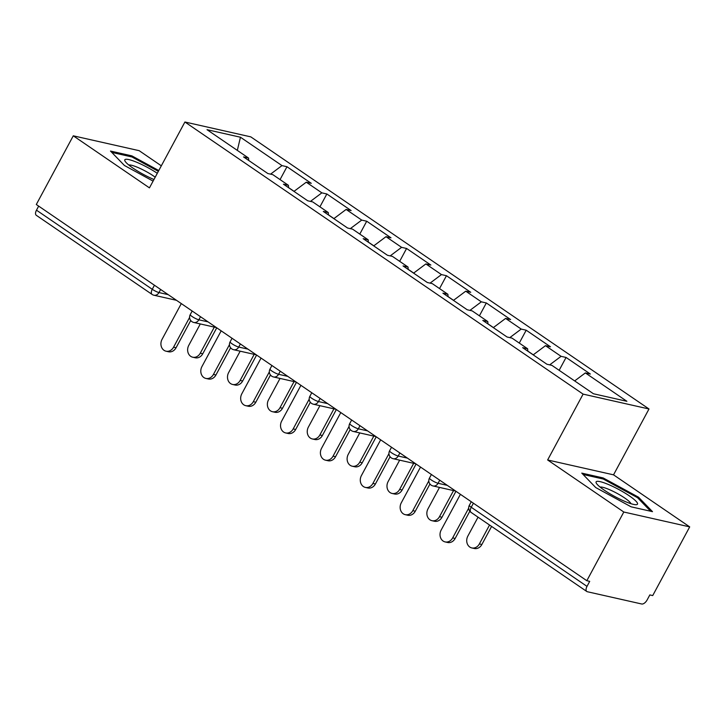 <?xml version="1.0" encoding="UTF-8"?>
<svg xmlns="http://www.w3.org/2000/svg" width="726" height="726" viewBox="0 0 726 726"><rect width="100%" height="100%" fill="white"/><g stroke="black" fill="none" stroke-linecap="round" stroke-linejoin="round"><path stroke-width="1.09" d="M161.317 165.818L139.174 150.681L73.281 135.816L36.3 204.505L586.826 580.709L623.806 512.021L689.7 526.885L613.534 474.84L648.999 408.983L250.806 136.869L184.912 122.004L583.105 394.118L648.999 408.983M689.7 526.885L652.719 595.574L649.834 594.921L647.129 599.939A5.427 2.804 124.3 0 1 641.72 603.996L587.352 591.735A5.427 2.804 124.3 0 1 586.826 591.508L471.047 512.384A5.427 2.804 124.3 0 1 471.228 507.256L587.007 586.381L589.703 581.363L586.826 580.709M237.329 150.391L240.451 137.223L207.019 129.682L248.555 158.068L243.555 156.934L267.84 173.532L272.831 174.657L288.422 185.311L288.576 187.707M240.451 137.223L281.978 165.601L286.979 166.735L280.055 179.585M293.976 191.392L306.263 182.199L311.254 183.324L286.979 166.735M306.263 182.199L321.854 192.853L326.845 193.978L319.921 206.837M333.851 218.635L346.13 209.442L351.13 210.567L326.845 193.978M346.13 209.442L361.72 220.096L366.721 221.221L359.797 234.081M373.718 245.887L386.005 236.685L390.996 237.819L366.721 221.221M386.005 236.685L401.596 247.339L406.587 248.474L399.663 261.324M413.593 273.13L425.872 263.937L430.872 265.063L406.587 248.474M425.872 263.937L441.462 274.591L446.454 275.717L439.539 288.576M453.46 300.373L465.747 291.18L470.738 292.306L446.454 275.717M465.747 291.18L481.338 301.834L486.329 302.96L479.405 315.819M493.335 327.626L505.614 318.424L510.605 319.558L486.329 302.96M505.614 318.424L521.204 329.078L526.196 330.212L519.281 343.062M533.202 354.869L545.489 345.676L550.48 346.801L526.196 330.212M545.489 345.676L561.08 356.33L566.071 357.455L559.147 370.314M574.674 380.923L585.356 372.919L590.347 374.044L566.071 357.455M585.356 372.919L626.892 401.296L593.46 393.764L551.932 365.378L546.932 364.252L522.656 347.663L527.648 348.789L512.057 338.135L507.066 337.009L482.781 320.411L487.781 321.536L472.19 310.891L467.19 309.757L442.914 293.168L447.906 294.293L432.315 283.639L427.324 282.514L403.039 265.925L408.039 267.05L392.448 256.396L387.448 255.271L363.172 238.672L368.164 239.807L352.573 229.153L347.582 228.018L323.297 211.429L328.297 212.555L312.706 201.901L307.706 200.775L283.43 184.186L288.422 185.311M310.447 201.392L321.854 192.853M350.313 228.636L361.72 220.096M328.297 212.555L328.451 214.95M390.189 255.888L401.596 247.339M368.164 239.807L368.318 242.194M430.055 283.131L441.462 274.591M408.039 267.05L408.193 269.446M469.931 310.374L481.338 301.834M447.906 294.293L448.06 296.689M509.797 337.626L521.204 329.078M487.781 321.536L487.936 323.932M549.664 364.869L561.08 356.33M527.648 348.789L527.802 351.184M587.007 586.381A5.427 2.804 124.3 0 0 586.826 591.508M36.482 210.177L152.26 289.293A5.427 2.804 -55.7 0 0 152.079 294.42L36.3 215.304A5.427 2.804 -55.7 0 1 36.482 210.177L38.66 206.12M73.281 135.816L149.447 187.871L184.912 122.004M613.534 474.84L547.64 459.975L623.806 512.021M547.64 459.975L583.105 394.118M270.571 174.149L281.978 165.601M248.555 158.068L248.709 160.455M595.728 487.554L631.103 506.821L652.502 511.658L638.544 497.21L603.179 477.944L581.771 473.116L595.728 487.554M158.776 170.537L131.887 155.881L110.479 151.053L124.436 165.492L153.086 181.101M602.671 478.888L603.179 477.944M638.018 498.19L638.544 497.21M131.379 156.825L131.887 155.881M460.402 494.315L441.163 530.044A8.131 6.824 -77.3 0 0 445.12 541.914A8.131 6.824 -77.3 0 0 452.661 537.902L455.157 538.465A8.131 6.824 102.7 0 1 447.615 542.476L445.12 541.914M469.822 511.24L455.157 538.465M468.687 508.146L452.661 537.902M479.369 543.928L481.864 544.491A8.131 6.824 102.7 0 1 474.323 548.502L471.827 547.939A8.131 6.824 -77.3 0 0 479.369 543.928L489.542 525.025M478.044 517.166L467.862 536.069A8.131 6.824 -77.3 0 0 471.827 547.939M481.864 544.491L491.593 526.423M604.313 490.195A23.504 4.038 28.3 0 0 635.949 504.706A23.504 4.038 28.3 0 0 629.288 495.831A23.504 4.038 28.3 0 0 605.575 483.353A23.504 4.038 28.3 0 0 596.5 483.471A23.504 4.038 28.3 0 0 604.313 490.195M630.93 503.681A17.796 3.058 28.3 0 0 624.714 498A17.796 3.058 28.3 0 0 600.112 487.092M583.078 474.468L603.27 479.024L637.537 497.691L650.632 511.231M157.297 173.296A23.504 4.038 28.3 0 0 124.872 159.711A23.504 4.038 28.3 0 0 125.199 161.408A23.504 4.038 28.3 0 0 153.948 179.504M111.786 152.406L131.978 156.961L158.35 171.327M155.192 177.198A17.796 3.058 28.3 0 0 128.82 165.029M420.526 467.072L401.287 502.8A8.131 6.824 -77.3 0 0 405.253 514.67A8.131 6.824 -77.3 0 0 412.795 510.659L415.29 511.222A8.131 6.824 102.7 0 1 407.749 515.233L405.253 514.67M429.955 483.988L415.29 511.222M428.821 480.893L412.795 510.659M380.66 439.829L361.421 475.557A8.131 6.824 -77.3 0 0 365.378 487.418A8.131 6.824 -77.3 0 0 372.919 483.416L375.415 483.979A8.131 6.824 102.7 0 1 367.873 487.981L365.378 487.418M390.08 456.745L375.415 483.979M388.945 453.65L372.919 483.416M340.784 412.577L321.545 448.305A8.131 6.824 -77.3 0 0 325.511 460.175A8.131 6.824 -77.3 0 0 333.053 456.164L335.548 456.727A8.131 6.824 102.7 0 1 328.007 460.738L325.511 460.175M350.213 429.502L335.548 456.727M349.079 426.407L333.053 456.164M300.918 385.334L281.679 421.062A8.131 6.824 -77.3 0 0 285.636 432.932A8.131 6.824 -77.3 0 0 293.177 428.921L295.673 429.483A8.131 6.824 102.7 0 1 288.131 433.495L285.636 432.932M310.338 402.249L295.673 429.483M309.203 399.155L293.177 428.921M261.042 358.09L241.803 393.819A8.131 6.824 -77.3 0 0 245.769 405.68A8.131 6.824 -77.3 0 0 253.31 401.678L255.806 402.24A8.131 6.824 102.7 0 1 248.265 406.242L245.769 405.68M270.471 375.006L255.806 402.24M269.337 371.912L253.31 401.678M439.493 516.685L441.989 517.248A8.131 6.824 102.7 0 1 434.447 521.25L431.952 520.687A8.131 6.824 -77.3 0 0 439.493 516.685L453.55 490.576M439.52 487.418L427.995 508.826A8.131 6.824 -77.3 0 0 431.952 520.687M533.274 354.814L527.938 351.166A11.934 6.171 124.3 0 0 527.802 351.075M441.989 517.248L455.964 491.284M399.627 489.433L402.122 490.005A8.131 6.824 102.7 0 1 394.581 494.007L392.085 493.444A8.131 6.824 -77.3 0 0 399.627 489.433L413.675 463.333M399.654 460.166L388.12 481.574A8.131 6.824 -77.3 0 0 392.085 493.444M493.408 327.571L488.072 323.923A11.934 6.171 124.3 0 0 487.926 323.832M402.122 490.005L416.098 464.041M359.751 462.19L362.247 462.752A8.131 6.824 102.7 0 1 354.705 466.764L352.21 466.201A8.131 6.824 -77.3 0 0 359.751 462.19L373.808 436.09M359.778 432.923L348.253 454.331A8.131 6.824 -77.3 0 0 352.21 466.201M453.532 300.319L448.196 296.671A11.934 6.171 124.3 0 0 448.06 296.58M362.247 462.752L376.231 436.798M319.885 434.947L322.38 435.509A8.131 6.824 102.7 0 1 314.839 439.511L312.343 438.949A8.131 6.824 -77.3 0 0 319.885 434.947L333.933 408.838M319.912 405.68L308.378 427.088A8.131 6.824 -77.3 0 0 312.343 438.949M413.666 273.076L408.33 269.428A11.934 6.171 124.3 0 0 408.184 269.337M322.38 435.509L336.356 409.555M280.009 407.703L282.505 408.266A8.131 6.824 102.7 0 1 274.963 412.268L272.468 411.706A8.131 6.824 -77.3 0 0 280.009 407.703L294.066 381.595M280.036 378.428L268.511 399.835A8.131 6.824 -77.3 0 0 272.468 411.706M373.799 245.833L368.454 242.185A11.934 6.171 124.3 0 0 368.318 242.094M282.505 408.266L296.489 382.303M221.176 330.838L201.937 366.566A8.131 6.824 -77.3 0 0 205.894 378.437A8.131 6.824 -77.3 0 0 213.435 374.425L215.931 374.997A8.131 6.824 102.7 0 1 208.398 378.999L205.894 378.437M230.596 347.763L215.931 374.997M229.461 344.668L213.435 374.425M240.143 380.451L242.638 381.014A8.131 6.824 102.7 0 1 235.097 385.025L232.601 384.462A8.131 6.824 -77.3 0 0 240.143 380.451L254.2 354.352M240.17 351.184L228.636 372.592A8.131 6.824 -77.3 0 0 232.601 384.462M333.924 218.58L328.588 214.932A11.934 6.171 124.3 0 0 328.442 214.842M242.638 381.014L256.614 355.059M181.3 303.595L162.061 339.323A8.131 6.824 -77.3 0 0 166.027 351.193A8.131 6.824 -77.3 0 0 173.568 347.182L176.064 347.745A8.131 6.824 102.7 0 1 168.523 351.756L166.027 351.193M190.729 320.511L176.064 347.745M189.595 317.425L173.568 347.182M200.267 353.208L202.763 353.771A8.131 6.824 102.7 0 1 195.23 357.773L192.726 357.21A8.131 6.824 -77.3 0 0 200.267 353.208L214.324 327.099M200.294 323.941L188.769 345.349A8.131 6.824 -77.3 0 0 192.726 357.21M294.057 191.337L288.712 187.689A11.934 6.171 124.3 0 0 288.576 187.598M202.763 353.771L216.747 327.816M473.406 503.209L471.228 507.256A5.427 0.935 -151.7 0 1 469.332 505.341A5.427 5.427 0 0 0 471.047 512.384M160.637 289.474L158.976 292.56A5.427 0.935 28.3 0 1 152.26 289.293L154.438 285.236M439.729 480.195L438.068 483.28L447.298 485.367M433.041 485.957A5.427 4.547 -77.3 0 0 438.068 483.28A5.427 0.935 28.3 0 1 431.353 480.013A5.427 0.935 -151.7 0 1 429.456 478.089A5.427 5.427 0 0 0 433.041 485.957L455.61 491.048M399.863 452.951L398.202 456.037L407.431 458.115M359.987 425.699L358.326 428.794L367.556 430.872M320.121 398.456L318.46 401.542L327.689 403.629M280.254 371.213L278.584 374.298L287.814 376.386M240.379 343.961L238.718 347.055L247.947 349.133M200.512 316.717L198.842 319.803L208.081 321.89M176.518 300.319L153.948 295.228A5.427 4.547 -77.3 0 0 158.976 292.56L168.205 294.647M393.174 458.705A5.427 4.547 -77.3 0 0 398.202 456.037A5.427 0.935 28.3 0 1 391.486 452.77A5.427 0.935 -151.7 0 1 389.59 450.846A5.427 5.427 0 0 0 393.174 458.705L415.744 463.796M353.299 431.462A5.427 4.547 -77.3 0 0 358.326 428.794A5.427 0.935 28.3 0 1 351.611 425.518A5.427 0.935 -151.7 0 1 349.714 423.603A5.427 5.427 0 0 0 353.299 431.462L375.868 436.553M313.432 404.219A5.427 4.547 -77.3 0 0 318.46 401.542A5.427 0.935 28.3 0 1 311.744 398.275A5.427 0.935 -151.7 0 1 309.848 396.351A5.427 5.427 0 0 0 313.432 404.219L336.002 409.31M273.557 376.966A5.427 4.547 -77.3 0 0 278.584 374.298A5.427 0.935 28.3 0 1 271.869 371.031A5.427 0.935 -151.7 0 1 269.981 369.107A5.427 5.427 0 0 0 273.557 376.966L296.126 382.058M233.69 349.723A5.427 4.547 -77.3 0 0 238.718 347.055A5.427 0.935 28.3 0 1 232.002 343.779A5.427 0.935 -151.7 0 1 230.106 341.864A5.427 5.427 0 0 0 233.69 349.723L256.26 354.814M193.815 322.48A5.427 4.547 -77.3 0 0 198.842 319.803A5.427 0.935 28.3 0 1 192.127 316.536A5.427 0.935 -151.7 0 1 190.239 314.612A5.427 5.427 0 0 0 193.815 322.48L216.384 327.571M471.265 501.739L469.332 505.341M431.398 474.495L429.456 478.089M391.523 447.252L389.59 450.846M351.656 420L349.714 423.603M311.781 392.757L309.848 396.351M271.914 365.514L269.981 369.107M232.039 338.271L230.106 341.864M192.172 311.018L190.239 314.612M152.079 294.42A5.427 5.427 0 0 0 153.948 295.228"/></g></svg>
